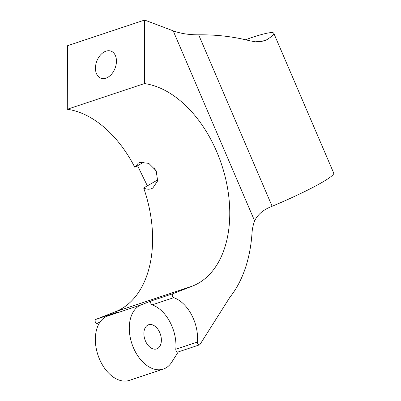 <?xml version="1.0" encoding="UTF-8"?>
<svg xmlns="http://www.w3.org/2000/svg" width="401" height="401" viewBox="0 0 401 401"><rect width="100%" height="100%" fill="white"/><g stroke="black" fill="none" stroke-linecap="round" stroke-linejoin="round"><path stroke-width="0.6" d="M157.824 179.828L143.663 187.954C146.26 189.287 148.786 189.563 151.232 188.786L152.771 188.094L157.653 180.866L156.159 170.776L148.811 163.367L139.914 162.37L138.4 163.047L134.821 167.317A106.16 68.24 -108.4 0 0 67.293 109.272L67.458 45.754L144.616 20.05L173.187 30.842C180.696 33.554 189.187 34.882 198.655 34.822C216.42 34.621 233.397 36.596 249.587 40.752L255.447 41.799L264.079 41.017L266.815 39.734A63.699 6.286 -23.2 0 0 273.783 33.248A63.699 6.286 -23.2 0 0 251.166 37.724L245.562 39.754M105.919 78.16A14.436 9.799 -69.3 0 0 116.105 64.646A14.436 9.799 -69.3 0 0 111.057 51.158A14.436 9.799 -69.3 0 0 105.989 51.163A14.436 9.799 -69.3 0 0 95.804 64.676A14.436 9.799 -69.3 0 0 100.851 78.17A14.436 9.799 -69.3 0 0 105.919 78.16M151.132 324.529A12.742 8.19 71.6 0 0 148.596 324.745A12.742 8.19 71.6 0 0 144.33 337.542A12.742 8.19 71.6 0 0 154.109 349.136A12.742 8.19 71.6 0 0 156.651 348.92A12.742 8.19 71.6 0 0 160.916 336.123A12.742 8.19 71.6 0 0 151.132 324.529M178.229 351.938L171.758 362.158A33.97 21.834 -108.4 0 1 163.362 369.06L129.413 380.374A33.97 21.834 -108.4 0 1 122.646 380.95A33.97 21.834 -108.4 0 1 96.681 350.564A33.97 21.834 -108.4 0 1 107.267 316.153L141.217 304.845L151.398 300.87L173.001 293.672L192.495 286.063A106.16 68.24 -108.4 0 0 225.583 178.52A106.16 68.24 -108.4 0 0 144.45 83.568L144.616 20.05M163.362 369.06A33.97 21.834 -108.4 0 1 156.596 369.642A33.97 21.834 -108.4 0 1 130.631 339.256A33.97 21.834 -108.4 0 1 141.217 304.845M273.783 33.248L333.707 173.077A63.699 6.286 156.8 0 1 272.725 206.024L272.129 206.274C263.507 209.563 257.678 214.44 254.64 220.916L173.187 30.842M134.821 167.317L144.16 161.959M99.889 322.274L96.586 323.371A33.97 21.834 -108.4 0 1 98.711 324.239M96.586 323.371A2.125 1.363 -108.4 0 1 95.152 321.371A2.125 1.363 -108.4 0 1 95.844 319.376L115.343 311.767L192.495 286.063M143.663 187.954A106.16 68.24 -108.4 0 1 115.343 311.767M137.563 165.743L147.317 185.738M173.001 293.672A2.125 1.363 71.6 0 0 172.305 295.667A2.125 1.363 71.6 0 0 173.743 297.672A33.97 21.834 -108.4 0 1 197.397 342.058A2.125 1.363 71.6 0 0 198.014 344.158A2.125 1.363 71.6 0 0 199.513 344.845A2.125 1.363 71.6 0 0 200.039 344.414L229.984 297.111A139.072 89.393 -108.4 0 0 251.998 233.242A42.466 27.298 -108.4 0 1 254.64 220.916M95.844 319.376L117.448 312.178L107.267 316.153M67.293 109.272L144.45 83.568M153.919 167.407L157.047 172.856M199.513 344.845L177.909 352.043A2.125 1.363 -108.4 0 1 176.41 351.351A2.125 1.363 -108.4 0 1 175.793 349.251L197.397 342.058M173.743 297.672L152.139 304.865A33.97 21.834 -108.4 0 1 175.793 349.251M152.139 304.865A2.125 1.363 -108.4 0 1 150.701 302.865A2.125 1.363 -108.4 0 1 151.398 300.87M260.775 41.744L266.815 39.734M198.655 34.822L272.129 206.274"/></g></svg>
